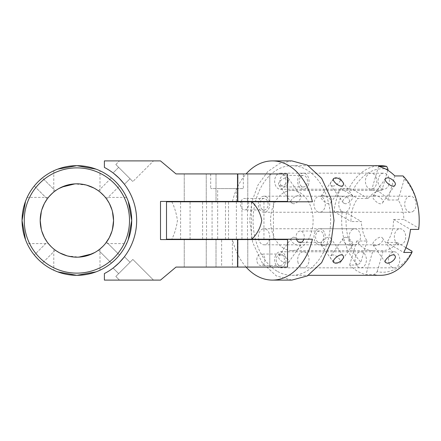 <?xml version="1.0" encoding="UTF-8"?>
<svg xmlns="http://www.w3.org/2000/svg" width="441" height="441" viewBox="0 0 441 441"><rect width="100%" height="100%" fill="white"/><g stroke="black" fill="none" stroke-linecap="round" stroke-linejoin="round"><path stroke-width="0.33" stroke-dasharray="2.21 1.65" d="M374.74 195.517L372.992 196.135C371.079 198.169 380.247 206.658 382.512 202.871C384.756 200.269 378.565 195.148 374.74 195.517M332.729 254.926L330.833 255.758C328.06 259.01 338.633 265.51 340.353 262.489C341.968 260.774 336.4 254.777 332.729 254.926M345.237 237.236C348.864 237.153 354.244 243.415 352.817 244.865C351.251 247.66 340.27 241.74 343.296 238.129L345.237 237.236M322.873 195.517L321.125 196.135C319.212 198.169 328.38 206.658 330.645 202.871C332.889 200.269 326.698 195.148 322.873 195.517M280.862 254.926L278.966 255.758C276.193 259.01 286.766 265.51 288.486 262.489C290.101 260.774 284.533 254.777 280.862 254.926M293.37 237.236C296.997 237.153 302.383 243.415 300.949 244.865C299.384 247.66 288.403 241.74 291.429 238.129L293.37 237.236M283.706 248.283A30.076 21.267 90 0 1 270.989 214.635A30.076 21.267 90 0 1 291.848 190.424A30.076 21.267 90 0 1 313.11 220.5A30.076 21.267 90 0 1 291.848 250.576A30.076 21.267 90 0 1 283.706 248.283M372.981 250.554A30.076 21.267 90 0 1 372.237 250.576A30.076 21.267 90 0 1 364.101 248.283A30.076 21.267 90 0 1 356.686 241.012L367.061 241.012A30.076 21.267 90 0 1 361.361 221.547L350.986 221.547A30.076 21.267 90 0 1 357.734 198.505L368.108 198.505A30.076 21.267 90 0 1 381.873 190.446L371.498 190.446A30.076 21.267 90 0 1 372.237 190.424A30.076 21.267 90 0 1 387.793 199.988L398.162 199.988A30.076 21.267 90 0 1 403.868 219.453L393.493 219.453A30.076 21.267 90 0 1 386.746 242.495L397.115 242.495A30.076 21.267 90 0 1 383.356 250.554L372.981 250.554L365.936 274.6L374.133 274.6L377.171 271.673A51.751 36.592 -90 0 0 412.048 251.238M374.74 245.483C378.565 245.852 384.756 240.731 382.512 238.129C380.247 234.342 371.079 242.831 372.992 244.865L374.74 245.483M345.237 203.764L343.296 202.871C340.27 199.26 351.251 193.34 352.817 196.135C354.244 197.585 348.864 203.847 345.237 203.764M322.873 245.483C326.698 245.852 332.889 240.731 330.645 238.129C328.38 234.342 319.212 242.831 321.125 244.865L322.873 245.483M293.37 203.764L291.429 202.871C288.403 199.26 299.384 193.34 300.949 196.135C302.383 197.585 296.997 203.847 293.37 203.764M368.108 198.505L353.175 189.762L348.93 188.55A54.827 38.769 90 0 1 380.434 165.673M348.93 188.55L340.733 188.55A54.827 38.769 -90 0 0 333.986 211.586L342.177 211.586L346.428 212.799L361.361 221.547M346.428 212.799A51.751 36.592 -90 0 0 360.876 262.13L357.838 265.058A54.827 38.769 90 0 1 342.177 211.586M357.838 265.058L349.647 265.058A54.827 38.769 -90 0 0 357.403 271.154A54.827 38.769 -90 0 0 365.936 274.6M277.009 271.154A54.827 38.769 90 0 1 253.823 209.806A54.827 38.769 90 0 1 291.848 165.673A54.827 38.769 90 0 1 330.618 220.5A54.827 38.769 90 0 1 291.848 275.327A54.827 38.769 90 0 1 277.009 271.154M380.434 275.327A54.827 38.769 90 0 1 374.133 274.6M332.729 186.074C336.4 186.223 341.968 180.226 340.353 178.511C338.633 175.49 328.06 181.99 330.833 185.242L332.729 186.074M280.862 186.074C284.533 186.223 290.101 180.226 288.486 178.511C286.766 175.49 276.193 181.99 278.966 185.242L280.862 186.074M340.733 188.55L357.734 198.505M393.493 219.453L410.494 229.414M418.691 229.414L418.796 228.201L403.868 219.453M333.986 211.586L350.986 221.547M346.62 196.796A8.032 5.678 90 0 1 350.016 205.787A8.032 5.678 90 0 1 344.449 212.253A8.032 5.678 90 0 1 338.765 204.222A8.032 5.678 90 0 1 344.449 196.19A8.032 5.678 90 0 1 346.62 196.796M397.859 244.204A8.032 5.678 90 0 1 394.463 235.213A8.032 5.678 90 0 1 400.031 228.747A8.032 5.678 90 0 1 405.709 236.778A8.032 5.678 90 0 1 400.031 244.81A8.032 5.678 90 0 1 397.859 244.204M386.746 242.495L403.747 252.45M397.115 242.495L405.924 247.649M418.796 228.201A51.751 36.592 -90 0 0 404.347 178.87L403.03 175.942M377.171 271.673L383.356 250.554M388.879 262.88A8.032 5.678 -90 0 0 394.127 267.836A8.032 5.678 -90 0 0 399.805 259.804A8.032 5.678 -90 0 0 394.127 251.772A8.032 5.678 -90 0 0 388.879 262.88M412.578 211.641A8.032 5.678 -90 0 0 415.973 202.651A8.032 5.678 -90 0 0 410.406 196.19A8.032 5.678 -90 0 0 404.728 204.222A8.032 5.678 -90 0 0 410.406 212.253A8.032 5.678 -90 0 0 412.578 211.641M398.162 199.988L404.347 178.87M388.058 169.327A51.751 36.592 -90 0 0 353.175 189.762M367.061 241.012L360.876 262.13M352.646 229.359A8.032 5.678 -90 0 0 349.25 238.349A8.032 5.678 -90 0 0 354.818 244.81A8.032 5.678 -90 0 0 360.501 236.778A8.032 5.678 -90 0 0 354.818 228.747A8.032 5.678 -90 0 0 352.646 229.359M387.782 170.27L381.873 190.446M371.498 190.446L378.543 166.4M349.647 265.058L356.686 241.012M387.793 199.988L394.833 175.942M389.001 184.266A8.032 5.678 90 0 1 383.753 189.228A8.032 5.678 90 0 1 378.075 181.196A8.032 5.678 90 0 1 383.753 173.164A8.032 5.678 90 0 1 389.001 184.266M355.479 256.734A8.032 5.678 90 0 1 360.727 251.772A8.032 5.678 90 0 1 366.405 259.804A8.032 5.678 90 0 1 360.727 267.836A8.032 5.678 90 0 1 355.479 256.734M376.349 178.12A8.032 5.678 -90 0 0 371.102 173.164A8.032 5.678 -90 0 0 365.424 181.196A8.032 5.678 -90 0 0 371.102 189.228A8.032 5.678 -90 0 0 376.349 178.12M261.882 229.359A8.032 5.678 90 0 1 264.054 228.747A8.032 5.678 90 0 1 269.732 236.778A8.032 5.678 90 0 1 264.054 244.81A8.032 5.678 90 0 1 258.481 238.349A8.032 5.678 90 0 1 261.882 229.359M275.085 256.734A8.032 5.678 90 0 1 280.333 251.772A8.032 5.678 90 0 1 286.016 259.804A8.032 5.678 90 0 1 280.333 267.836A8.032 5.678 90 0 1 275.085 256.734M298.11 262.88A8.032 5.678 90 0 1 303.358 251.772A8.032 5.678 90 0 1 309.036 259.804A8.032 5.678 90 0 1 303.358 267.836A8.032 5.678 90 0 1 298.11 262.88M317.465 244.204A8.032 5.678 90 0 1 314.069 235.213A8.032 5.678 90 0 1 319.637 228.747A8.032 5.678 90 0 1 325.32 236.778A8.032 5.678 90 0 1 319.637 244.81A8.032 5.678 90 0 1 317.465 244.204M321.814 211.641A8.032 5.678 90 0 1 319.637 212.253A8.032 5.678 90 0 1 313.959 204.222A8.032 5.678 90 0 1 319.637 196.19A8.032 5.678 90 0 1 325.21 202.651A8.032 5.678 90 0 1 321.814 211.641M308.606 184.266A8.032 5.678 90 0 1 303.358 189.228A8.032 5.678 90 0 1 297.681 181.196A8.032 5.678 90 0 1 303.358 173.164A8.032 5.678 90 0 1 308.606 184.266M285.581 178.12A8.032 5.678 90 0 1 280.333 189.228A8.032 5.678 90 0 1 274.655 181.196A8.032 5.678 90 0 1 280.333 173.164A8.032 5.678 90 0 1 285.581 178.12M266.226 196.796A8.032 5.678 90 0 1 269.622 205.787A8.032 5.678 90 0 1 264.054 212.253A8.032 5.678 90 0 1 258.376 204.222A8.032 5.678 90 0 1 264.054 196.19A8.032 5.678 90 0 1 266.226 196.796M47.253 198.891L34.277 185.986C33.797 186.008 42.386 177.414 42.369 177.894L55.307 190.837L53.89 191.923M52.876 192.783L48.383 197.408M54.375 191.543L55.312 190.848L42.369 177.894C42.386 177.414 33.797 186.008 34.277 185.986L47.22 198.93L48.019 197.866M48.427 197.359L53.637 192.133M55.307 190.837L52.181 193.39M48.747 196.973L47.292 198.83M36.768 183.12L39.315 180.562M47.22 198.93L50.958 194.58M53.35 192.364L55.208 190.914M42.369 177.894L36.939 182.932M106.529 198.935C107.163 198.847 98.541 190.242 98.448 190.837L111.391 177.894C111.375 177.414 119.963 186.008 119.483 185.986L106.54 198.93C107.108 198.792 98.586 190.286 98.437 190.843M103.988 195.798L106.54 198.93L119.483 185.986C119.963 186.008 111.375 177.414 111.391 177.894L98.448 190.837L98.927 191.19M100.41 192.364L98.552 190.914M114.258 180.386L116.815 182.932M100.019 192.044L104.589 196.471M105.939 198.125L106.485 198.852M119.483 185.986L114.445 180.562M44.332 203.593L48.4 197.392L27.155 197.397C27.21 197.204 21.863 207.981 22.05 220.5A54.827 54.827 0 0 1 76.877 165.673A54.827 54.827 0 0 1 131.71 220.5C131.898 233.019 126.55 243.796 126.606 243.603L105.36 243.603L106.54 242.07L119.483 255.014C119.963 254.992 111.375 263.586 111.391 263.106L98.448 250.163C98.541 250.753 107.146 242.159 106.54 242.07L119.483 255.014C119.963 254.992 111.375 263.586 111.391 263.106L98.448 250.163L99.87 249.077M105.741 243.134L103.618 245.598M102.863 246.381L100.124 248.867L102.863 246.381M99.964 249.011L98.47 250.141M102.935 246.31L105.526 243.399M116.992 257.88L114.445 260.438M105.333 243.641L104.032 245.152M99.253 249.556L98.525 250.108M111.391 263.106L116.815 258.068M47.226 242.065C46.597 242.153 55.219 250.758 55.307 250.163L42.369 263.106L55.307 250.163C55.219 250.769 46.625 242.164 47.22 242.07L34.277 255.014L47.22 242.07L48.301 243.487M51.073 246.558L53.978 249.148M39.503 260.614L36.939 258.068M40.203 220.5A36.675 36.675 0 0 0 76.877 257.175A36.675 36.675 0 0 0 113.558 220.5A36.675 36.675 0 0 0 76.877 183.825A36.675 36.675 0 0 0 40.203 220.5L41.818 209.745M105.79 197.937L105.36 197.392L126.606 197.397C126.55 197.204 131.898 207.981 131.71 220.5A54.827 54.827 0 0 1 76.877 275.327A54.827 54.827 0 0 1 22.05 220.5C21.863 233.019 27.21 243.796 27.155 243.603L48.4 243.603L47.187 242.026M44.497 237.721L41.322 229.48M24.249 220.5A52.628 52.628 0 0 1 76.877 167.872A52.628 52.628 0 0 1 129.511 220.5A52.628 52.628 0 0 1 76.877 273.128A52.628 52.628 0 0 1 24.249 220.5M112.962 213.946L111.942 209.745M109.423 203.593L106.59 199.001M109.263 237.721L112.438 229.48M128.226 239.739L127.51 241.541M127.51 199.459L128.226 201.261M99.986 270.223L99.986 248.983L99.28 249.54M98.806 249.898L94.815 252.489M87.379 255.642L82.572 256.734M77.787 257.164L73.145 256.987M68.035 256.094L59.524 252.809M56.101 250.72L53.774 248.983L53.774 270.223M55.836 271.132L57.644 271.843L55.836 271.132M96.116 271.843L97.919 271.132L96.116 271.843M55.423 250.245L59.684 252.891M67.087 255.846L78.818 257.125M92.07 253.884L97.301 250.962M34.277 255.014C33.797 254.992 42.386 263.586 42.369 263.106C42.386 263.586 33.797 254.992 34.277 255.014L39.514 260.625M53.774 170.777L53.774 192.017L54.32 191.581M54.954 191.102L58.945 188.511M66.382 185.358L71.188 184.266M75.973 183.836L80.615 184.013M85.719 184.906L94.236 188.191M97.659 190.28L99.986 192.017L99.986 170.777M97.919 169.868L96.116 169.157L97.919 169.868M57.644 169.157L55.836 169.868L57.644 169.157M98.332 190.755L94.076 188.109M86.668 185.154L74.942 183.875M61.69 187.116L56.459 190.038M54.298 191.603L53.796 191.989M113.558 220.5L111.942 231.255M109.423 237.407L105.36 243.608M105.36 197.397L106.573 198.974M109.263 203.279L112.438 211.52M40.793 227.054L41.818 231.255M44.332 237.407L47.165 241.999M47.97 243.063L48.4 243.608M48.4 197.397L47.193 198.963M44.497 203.279L41.322 211.52M25.534 201.261L26.251 199.459M26.251 241.541L25.534 239.739M55.307 250.163L54.249 249.358M53.741 248.956L52.225 247.655M50.996 246.486L48.516 243.741M47.821 242.875L47.275 242.148M216.013 173.925L238.013 173.925L216.013 173.925L238.013 173.925L216.013 173.925L216.013 201.427L238.013 201.427L216.013 201.427L216.013 173.925M216.013 267.075L238.013 267.075L216.013 267.075L216.013 239.573L238.013 239.573L216.013 239.573L238.013 239.573L216.013 239.573L216.013 267.075L238.013 267.075L216.013 267.075M184.25 173.925L206.256 173.925L184.25 173.925L206.256 173.925L184.25 173.925L184.25 201.427L206.256 201.427L184.25 201.427L184.25 173.925M184.25 267.075L206.256 267.075L184.25 267.075L184.25 239.573L206.256 239.573L184.25 239.573L206.256 239.573L184.25 239.573L184.25 267.075L206.256 267.075L184.25 267.075M247.77 173.925L269.776 173.925L247.77 173.925L269.776 173.925L247.77 173.925L247.77 201.427L269.776 201.427L247.77 201.427L247.77 173.925M247.77 267.075L269.776 267.075L247.77 267.075L247.77 239.573L269.776 239.573L247.77 239.573L269.776 239.573L247.77 239.573L247.77 267.075L269.776 267.075L247.77 267.075M216.013 201.427L238.013 201.427L216.013 201.427M184.25 201.427L206.256 201.427L184.25 201.427M247.77 201.427L269.776 201.427L247.77 201.427M287.526 267.075L176.02 267.075L160.502 280.096L104.385 280.096L104.385 273.574A59.783 59.783 0 0 0 104.385 167.426L104.385 160.904L160.502 160.904L176.02 173.925L287.526 173.925M221.619 267.075L232.401 267.075L221.619 267.075L221.619 239.573L232.401 239.573L221.619 239.573M243.338 173.925L210.688 173.925L243.338 173.925L243.338 188.594L210.688 188.594L243.338 188.594M287.526 239.573L160.502 239.573L160.502 201.427L287.526 201.427M217.661 201.427L236.365 201.427L217.661 201.427L217.661 188.594L236.365 188.594L217.661 188.594M119.467 280.096L153.49 280.096L119.467 280.096L153.49 280.096L119.467 280.096L115.834 276.463L132.846 259.451L115.834 276.463L132.846 259.451L115.834 276.463L119.467 280.096M153.49 160.904L119.467 160.904L153.49 160.904L119.467 160.904L153.49 160.904L132.846 181.549L115.834 164.537L132.846 181.549L115.834 164.537L132.846 181.549L153.49 160.904M237.506 173.925L237.506 201.427M237.506 239.573L237.506 267.075M124.34 267.957L118.657 273.635L124.34 267.957M124.445 256.706L130.018 262.279L124.445 256.706C125.211 256.778 113.155 268.834 113.089 268.067C113.155 268.834 125.211 256.778 124.445 256.706L124.07 257.197L124.445 256.706M113.58 267.693L113.089 268.067L113.58 267.693M113.089 172.933C113.155 172.166 125.211 184.222 124.445 184.294C125.211 184.222 113.155 172.166 113.089 172.933L113.58 173.307L113.089 172.933L118.657 167.365L130.018 178.721L118.657 167.365L113.089 172.933M124.07 183.803L124.445 184.294L124.07 183.803M193.301 239.204L212.082 239.204L193.301 239.204M193.301 201.796L212.082 201.796L193.301 201.796M254.661 239.204L273.442 239.204L254.661 239.204M254.661 201.796L273.442 201.796L254.661 201.796M183.809 239.204L202.59 239.204L183.809 239.204M183.809 201.796L202.59 201.796L183.809 201.796M228.725 239.204L247.506 239.204L228.725 239.204M228.725 201.796L247.506 201.796L228.725 201.796M245.168 239.204L263.95 239.204L245.168 239.204M245.168 201.796L263.95 201.796L245.168 201.796M209.74 239.204L228.521 239.204L209.74 239.204M209.74 201.796L228.521 201.796L209.74 201.796M166.5 239.204L171.836 239.204C174.515 233.906 176.383 227.672 177.453 220.5C176.383 213.328 174.515 207.094 171.836 201.791L166.5 201.796M312.41 201.796L232.385 201.796A59.596 42.143 90 0 1 232.385 201.791L171.836 201.796M220.401 201.796L236.365 201.796L220.401 201.796M312.41 239.204L171.836 239.204M220.401 239.204L236.365 239.204L220.401 239.204M296.495 239.204A5.761 4.074 90 0 1 300.189 231.023A5.761 4.074 90 0 1 303.882 239.204M319.637 242.539A5.761 4.074 -90 0 0 323.711 236.778A5.761 4.074 -90 0 0 319.637 231.023A5.761 4.074 -90 0 0 315.569 236.778A5.761 4.074 -90 0 0 319.637 242.539L300.189 242.539M256.811 259.804A5.761 4.074 90 0 1 260.885 254.049A5.761 4.074 90 0 1 264.953 259.804A5.761 4.074 90 0 1 260.885 265.565A5.761 4.074 90 0 1 256.811 259.804M276.264 259.804A5.761 4.074 -90 0 0 280.333 265.565A5.761 4.074 -90 0 0 284.406 259.804A5.761 4.074 -90 0 0 280.333 254.049A5.761 4.074 -90 0 0 276.264 259.804M248.294 201.796A5.761 4.074 90 0 1 244.601 209.977A5.761 4.074 90 0 1 240.913 201.796M241.04 201.427A5.761 4.074 90 0 1 244.601 198.461A5.761 4.074 90 0 1 248.167 201.427M264.054 198.461A5.761 4.074 -90 0 0 259.981 204.222A5.761 4.074 -90 0 0 264.054 209.977A5.761 4.074 -90 0 0 268.122 204.222A5.761 4.074 -90 0 0 264.054 198.461L244.601 198.461M287.526 183.836A5.761 4.074 90 0 1 283.91 186.951A5.761 4.074 90 0 1 279.837 181.196A5.761 4.074 90 0 1 283.91 175.435A5.761 4.074 90 0 1 287.526 178.555M307.432 181.196A5.761 4.074 -90 0 0 303.358 175.435A5.761 4.074 -90 0 0 299.285 181.196A5.761 4.074 -90 0 0 303.358 186.951A5.761 4.074 -90 0 0 307.432 181.196M232.468 201.427A59.596 42.143 90 0 1 246.106 173.925M246.106 267.075A59.596 42.143 90 0 1 232.468 239.573M291.848 280.096L276.336 275.912L262.048 262.643L252.665 242.44L249.705 220.5L251.833 201.791L257.963 185.066L267.737 171.615L279.677 163.44L291.848 160.904M385.456 178.511L372.987 196.135M394.976 185.242L382.512 202.871M343.296 238.129L330.833 255.758M352.817 244.865L340.353 262.489M333.589 178.511L321.125 196.135M343.109 185.242L330.645 202.871M291.429 238.129L278.966 255.758M300.949 244.865L288.486 262.489M291.848 250.576L372.237 250.576M291.848 190.424L372.237 190.424M291.848 275.327L308.364 275.327M291.848 165.673L308.364 165.673M330.833 185.242L343.296 202.871M340.353 178.511L352.817 196.135M372.987 244.865L385.456 262.489M382.512 238.129L394.976 255.758M278.966 185.242L291.429 202.871M288.486 178.511L300.949 196.135M321.125 244.865L333.589 262.489M330.645 238.129L343.109 255.758M264.054 244.81L354.818 244.81M264.054 228.747L354.818 228.747M280.333 267.836L360.727 267.836M280.333 251.772L360.727 251.772M303.358 267.836L394.127 267.836M303.358 251.772L394.127 251.772M319.637 244.81L400.031 244.81M319.637 228.747L400.031 228.747M319.637 212.253L410.406 212.253M319.637 196.19L410.406 196.19M303.358 189.228L383.753 189.228M303.358 173.164L383.753 173.164M280.333 189.228L371.102 189.228M280.333 173.164L371.102 173.164M264.054 212.253L344.449 212.253M264.054 196.19L344.449 196.19M238.013 201.427L238.013 173.925L238.013 201.427M238.013 267.075L238.013 239.573L238.013 267.075M206.256 201.427L206.256 173.925L206.256 201.427M206.256 267.075L206.256 239.573L206.256 267.075M269.776 201.427L269.776 173.925L269.776 201.427M269.776 267.075L269.776 239.573L269.776 267.075M210.688 173.925L210.688 188.594M236.365 201.427L236.365 188.594M232.401 239.573L232.401 267.075M132.846 259.451L153.49 280.096L132.846 259.451M113.089 268.067L118.657 273.635L113.089 268.067M115.834 164.537L119.467 160.904L115.834 164.537M124.445 184.294L130.018 178.721L124.445 184.294M212.082 239.204L212.082 201.796M190.077 239.204L190.077 201.796M273.442 239.204L273.442 201.796M251.436 239.204L251.436 201.796M202.59 239.204L202.59 201.796M180.584 239.204L180.584 201.796M247.506 239.204L247.506 201.796M225.5 239.204L225.5 201.796M263.95 239.204L263.95 201.796M241.944 239.204L241.944 201.796M228.521 239.204L228.521 201.796M206.52 239.204L206.52 201.796M319.637 231.023L300.189 231.023M280.333 254.049L260.885 254.049M280.333 265.565L260.885 265.565M264.054 209.977L244.601 209.977M303.358 175.435L283.91 175.435M303.358 186.951L283.91 186.951M217.661 201.796L217.661 239.204M236.365 201.796L236.365 239.204"/><path stroke-width="0.66" d="M387.248 177.828C391.024 177.525 397.038 182.899 394.976 185.242C392.87 188.803 383.29 180.904 385.456 178.511L387.248 177.828M335.38 177.828C339.157 177.525 345.171 182.899 343.109 185.242C341.003 188.803 331.423 180.904 333.589 178.511L335.38 177.828M405.924 247.649L412.048 251.238L411.938 252.45L403.747 252.45A54.827 38.769 -90 0 0 410.494 229.414L418.691 229.414A54.827 38.769 90 0 0 403.03 175.942L394.833 175.942A54.827 38.769 -90 0 0 378.543 166.4L386.735 166.4L388.058 169.327L387.782 170.27M308.364 165.673L380.434 165.673A54.827 38.769 90 0 1 386.735 166.4M411.938 252.45A54.827 38.769 90 0 1 380.434 275.327L308.364 275.327M387.248 263.172L385.456 262.489C383.29 260.096 392.87 252.197 394.976 255.758C397.038 258.101 391.024 263.475 387.248 263.172M335.38 263.172L333.589 262.489C331.423 260.096 341.003 252.197 343.109 255.758C345.171 258.101 339.157 263.475 335.38 263.172M53.89 191.923L52.876 192.783M48.383 197.408L47.253 198.891M48.019 197.866L48.427 197.359M53.637 192.133L54.375 191.543M52.181 193.39L48.747 196.973M39.315 180.562L42.369 177.894M50.958 194.58L53.35 192.364M103.988 195.798L100.41 192.364M116.815 182.932L119.483 185.986M98.927 191.19L100.019 192.044M104.589 196.471L105.939 198.125M103.618 245.598L104.032 245.152M99.253 249.556L97.301 250.962M99.87 249.077L102.935 246.31M105.526 243.399L109.263 237.721M114.445 260.438L111.391 263.106M105.741 243.134L105.333 243.641M48.301 243.487L51.073 246.558M53.978 249.148L55.312 250.157M36.939 258.068L34.277 255.014M41.818 209.745L44.332 203.593M47.187 242.026L44.497 237.721M41.322 229.48L40.203 220.5L40.793 227.054M112.438 229.48L113.558 220.5L112.962 213.946M111.942 209.745L109.423 203.593M106.59 199.001L105.79 197.937M128.226 201.261L131.71 220.5L128.226 239.739M127.51 241.541L126.606 243.603M126.606 197.397L127.51 199.459M99.28 249.54L98.806 249.898M94.815 252.489L87.379 255.642M82.572 256.734L77.787 257.164M73.145 256.987L68.035 256.094M59.524 252.809L56.101 250.72M53.774 270.223L55.836 271.132L53.774 270.223M57.644 271.843L76.877 275.327L96.116 271.843L76.877 275.327L57.644 271.843M97.919 271.132L99.986 270.223L97.919 271.132M53.78 248.983L55.423 250.245M59.684 252.891L67.087 255.846M78.818 257.125L92.07 253.884M54.32 191.581L54.954 191.102M58.945 188.511L66.382 185.358M71.188 184.266L75.973 183.836M80.615 184.013L85.719 184.906M94.236 188.191L97.659 190.28M99.986 170.777L97.919 169.868L99.986 170.777M96.116 169.157L76.877 165.673L57.644 169.157L76.877 165.673L96.116 169.157M55.836 169.868L53.774 170.777L55.836 169.868M99.98 192.017L98.332 190.755M94.076 188.109L86.668 185.154M74.942 183.875L61.69 187.116M56.459 190.038L54.298 191.603M111.942 231.255L109.423 237.407M106.573 198.974L109.263 203.279M112.438 211.52L113.558 220.5A36.675 36.675 0 0 0 76.877 183.825A36.675 36.675 0 0 0 40.203 220.5A36.675 36.675 0 0 0 76.877 257.175A36.675 36.675 0 0 0 113.558 220.5M41.818 231.255L44.332 237.407M47.165 241.999L47.97 243.063M47.193 198.963L44.497 203.279M41.322 211.52L40.203 220.5M25.534 239.739L22.05 220.5L25.534 201.261M26.251 199.459L27.155 197.397M27.155 243.603L26.251 241.541M54.249 249.358L53.741 248.956M52.225 247.655L50.996 246.486M48.516 243.741L47.821 242.875M131.71 220.5A54.827 54.827 0 0 1 76.877 275.327A54.827 54.827 0 0 1 22.05 220.5A54.827 54.827 0 0 1 76.877 165.673A54.827 54.827 0 0 1 131.71 220.5M24.249 220.5A52.628 52.628 0 0 0 76.877 273.128A52.628 52.628 0 0 0 129.511 220.5A52.628 52.628 0 0 0 76.877 167.872A52.628 52.628 0 0 0 24.249 220.5M237.506 267.075L287.526 267.075L287.526 239.573L160.502 239.573L160.502 201.427L237.506 201.427L237.506 173.925L176.02 173.925L160.502 160.904L104.385 160.904L104.385 167.426A59.783 59.783 0 0 1 104.385 273.574L104.385 280.096L160.502 280.096L176.02 267.075L237.506 267.075L237.506 239.573M237.506 201.427L287.526 201.427L287.526 173.925L237.506 173.925M124.07 257.197L119.153 262.77L113.58 267.693L119.153 262.77L124.07 257.197M113.58 173.307L119.153 178.23L124.07 183.803L119.153 178.23L113.58 173.307M166.5 201.796L251.861 201.796C257.213 207.094 260.504 213.328 261.733 220.5C260.504 227.672 257.213 233.906 251.861 239.209L166.5 239.204L166.5 201.796M246.106 173.925A59.596 42.143 90 0 1 272.395 160.904A59.596 42.143 90 0 1 312.41 201.796L251.861 201.796M251.861 239.204L312.41 239.204A59.596 42.143 90 0 1 272.395 280.096A59.596 42.143 90 0 1 246.106 267.075M303.882 239.204A5.761 4.074 90 0 1 300.189 242.539A5.761 4.074 90 0 1 296.495 239.204M240.913 201.796A5.761 4.074 90 0 1 241.04 201.427M248.167 201.427A5.761 4.074 90 0 1 248.294 201.796M287.526 178.555A5.761 4.074 90 0 1 287.979 181.196A5.761 4.074 90 0 1 287.526 183.836M232.385 201.791A59.596 42.143 90 0 1 232.468 201.427M232.468 239.573A59.596 42.143 90 0 1 232.385 239.204M272.395 160.904L291.848 160.904L307.36 165.088L321.643 178.357L331.031 198.56L333.986 220.5L331.031 242.44L321.643 262.643L307.36 275.912L291.848 280.096L272.395 280.096"/></g></svg>
